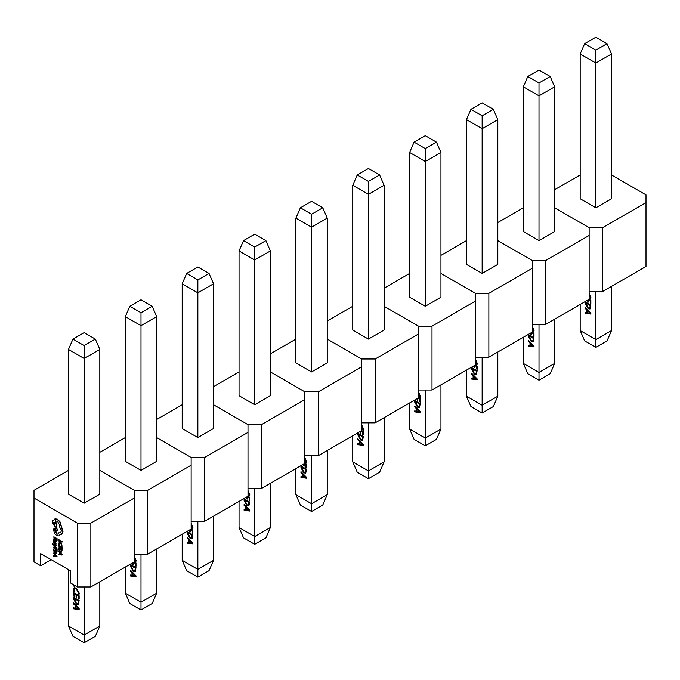 <?xml version="1.0" encoding="UTF-8"?>
<svg xmlns="http://www.w3.org/2000/svg" width="680" height="680" viewBox="0 0 680 680"><rect width="100%" height="100%" fill="white"/><g stroke="black" fill="none" stroke-linecap="round" stroke-linejoin="round"><path stroke-width="1.02" d="M136 575.832L136 576.7L130.398 575.986L130.398 575.042L131.971 575.297L131.971 572.628L130.398 571.106L130.398 570.154L136 575.832M140.998 554.149L140.998 602.225L125.332 593.181L125.332 567.069M133.272 571.336L130.398 566.236L130.398 564.485L136 567.715L135.15 571.591L133.272 571.336L130.398 566.236M134.198 561.952L136 562.989L136 566.295L135.388 565.938L135.388 563.499L133.543 562.437L133.543 564.723L132.923 564.366L132.923 562.683M134.283 556.155L136.068 560.244L135.847 561.637L135.09 561.204L135.456 559.895L134.283 557.048M125.332 437.571L99.816 452.31M68.476 470.398L34 490.305L34 498.058L77.427 523.133L90.856 523.133L134.283 498.058L134.283 490.305L99.816 470.398L134.283 490.305L147.713 490.305L147.713 554.149L191.139 529.074L191.139 457.478L156.672 437.571L191.139 457.478L204.569 457.478L204.569 521.322L247.996 496.247L247.996 424.651L213.529 404.745L247.996 424.651L261.426 424.651L261.426 488.495L304.852 463.42L304.852 391.825L270.385 371.918L304.852 391.825L318.291 391.825L318.291 455.668L361.709 430.593L361.709 358.998L327.241 339.099L361.709 358.998L375.148 358.998L375.148 422.841L418.574 397.766L418.574 326.171L384.098 306.272L418.574 326.171L432.004 326.171L432.004 390.014L475.43 364.947L475.43 293.344L440.954 273.445L475.43 293.344L488.861 293.344L488.861 357.187L532.287 332.12L532.287 260.517L497.811 240.618L532.287 260.517L545.717 260.517L545.717 324.36L589.144 299.293L589.144 227.69L554.667 207.791L589.144 227.69L602.573 227.69L602.573 291.533L646 266.466L646 194.862L611.524 174.964M134.283 554.149L147.713 554.149M147.713 490.305L191.139 465.231M125.332 316.608L125.332 461.354L140.998 470.398L156.672 461.354L156.672 316.608L140.998 325.652L125.332 316.608L129.804 306.264L140.998 312.732L152.192 306.264L140.998 299.803L129.804 306.264M140.998 470.398L140.998 312.732M156.672 593.181L152.192 603.517L140.998 609.977L140.998 602.225L156.672 593.181L156.672 548.981M140.998 609.977L129.804 603.517L125.332 593.181M152.192 306.264L156.672 316.608M136 576.538L130.398 575.986M130.628 575.858L130.628 575.076M131.971 572.628L131.971 575.297M132.192 572.5L130.398 571.106M130.628 570.971L130.628 570.384M135.311 575.866L132.812 573.07L132.583 575.356L135.311 575.866L132.583 573.197M130.628 566.108L130.628 564.612M135.26 571.523L133.493 571.208M134.895 570.656L135.609 568.097L131.019 565.7L133.255 570.461L134.784 570.733L135.388 568.225L131.019 565.7M136 566.04L135.388 565.938M135.609 565.811L135.388 563.499M135.609 563.371L133.543 562.437M133.543 564.46L132.923 564.366M133.153 564.238L133.153 562.556M135.923 561.425L135.09 561.204M135.32 561.077L135.456 559.895M135.677 559.767L134.283 556.69M192.856 543.005L192.856 543.873L187.255 543.159L187.255 542.215L188.827 542.47L188.827 539.801L187.255 538.279L187.255 537.327L192.856 543.005M197.855 521.322L197.855 569.398L182.189 560.354L182.189 534.242M190.128 538.517L187.255 533.417L187.255 531.658L192.856 534.888L192.006 538.764L190.128 538.517L187.255 533.417M191.063 529.125L192.856 530.162L192.856 533.468L192.244 533.111L192.244 530.672L190.4 529.61L190.4 531.896L189.788 531.539L189.788 529.856M191.139 523.328L192.924 527.417L192.703 528.81L191.947 528.377L192.312 527.068L191.139 524.229M182.189 404.745L156.672 419.483M191.139 521.322L204.569 521.322M204.569 457.478L247.996 432.403M182.189 283.781L182.189 428.527L197.855 437.571L213.529 428.527L213.529 283.781L197.855 292.825L182.189 283.781L186.66 273.436L197.855 279.905L209.049 273.436L197.855 266.976L186.66 273.436M197.855 437.571L197.855 279.905M213.529 560.354L209.049 570.69L197.855 577.15L197.855 569.398L213.529 560.354L213.529 516.154M197.855 577.15L186.66 570.69L182.189 560.354M209.049 273.436L213.529 283.781M192.856 543.711L187.255 543.159M187.484 543.031L187.484 542.249M188.827 539.801L188.827 542.47M189.048 539.673L187.255 538.279M187.484 538.144L187.484 537.557M192.397 542.904L189.669 540.243L189.44 542.529L192.177 543.039L189.44 540.37M187.484 533.281L187.484 531.785M192.117 538.696L190.349 538.381M191.751 537.829L192.465 535.27L187.875 532.882L190.111 537.642L191.641 537.906L192.244 535.398L187.875 532.882M192.856 533.213L192.244 533.111M192.465 532.984L192.244 530.672M192.465 530.544L190.4 529.61M190.4 531.633L189.788 531.539M190.009 531.412L190.009 529.729M192.78 528.598L191.947 528.377M192.177 528.25L192.312 527.068M192.533 526.94L191.139 523.863M249.713 510.179L249.713 511.046L244.12 510.34L244.12 509.388L245.684 509.643L245.684 506.974L244.12 505.452L244.12 504.5L249.713 510.179M254.711 488.495L254.711 536.571L239.046 527.527L239.046 501.415M246.984 505.69L244.12 500.59L244.12 498.831L249.713 502.061L248.863 505.937L246.984 505.69L244.12 500.59M247.919 496.298L249.713 497.335L249.713 500.642L249.101 500.285L249.101 497.845L247.256 496.783L247.256 499.069L246.644 498.712L246.644 497.029M247.996 490.501L249.781 494.589L249.56 495.983L248.812 495.55L249.169 494.241L247.996 491.402M239.046 371.918L213.529 386.656M247.996 488.495L261.426 488.495M261.426 424.651L304.852 399.576M239.046 250.954L239.046 395.7L254.711 404.745L270.385 395.7L270.385 250.954L254.711 259.998L239.046 250.954L243.525 240.618L254.711 247.078L265.905 240.618L254.711 234.15L243.525 240.618M254.711 404.745L254.711 247.078M270.385 527.527L265.905 537.863L254.711 544.323L254.711 536.571L270.385 527.527L270.385 483.327M254.711 544.323L243.525 537.863L239.046 527.527M265.905 240.618L270.385 250.954M249.713 510.884L244.12 510.34M244.341 510.204L244.341 509.422M245.684 506.974L245.684 509.643M245.913 506.846L244.12 505.452M244.341 505.325L244.341 504.73M249.033 510.212L246.525 507.416L246.304 509.702L249.033 510.212L246.304 507.543M244.341 500.454L244.341 498.958M248.974 505.869L247.205 505.554M248.608 505.01L249.322 502.443L244.732 500.055L246.968 504.815L248.498 505.079L249.101 502.571L244.732 500.055M249.713 500.387L249.101 500.285M249.322 500.157L249.101 497.845M249.322 497.717L247.256 496.783M247.256 498.805L246.644 498.712M246.865 498.585L246.865 496.901M249.636 495.771L248.812 495.55M249.033 495.423L249.169 494.241M249.39 494.113L247.996 491.037M306.57 477.351L306.57 478.219L300.976 477.513L300.976 476.561L302.541 476.816L302.541 474.147L300.976 472.625L300.976 471.682L306.57 477.351M311.567 455.668L311.567 503.744L295.902 494.7L295.902 468.588M303.841 472.863L300.976 467.763L300.976 466.004L306.57 469.234L305.728 473.11L303.841 472.863L300.976 467.763M304.776 463.471L306.57 464.508L306.57 467.815L305.957 467.466L305.957 465.018L304.113 463.956L304.113 466.242L303.501 465.885L303.501 464.202M304.852 457.674L306.637 461.762L306.416 463.156L305.668 462.723L306.025 461.414L304.852 458.575M295.902 339.099L270.385 353.829M304.852 455.668L318.291 455.668M318.291 391.825L361.709 366.75M295.902 218.127L295.902 362.874L311.567 371.918L327.241 362.874L327.241 218.127L311.567 227.171L295.902 218.127L300.381 207.791L311.567 214.251L322.762 207.791L311.567 201.322L300.381 207.791M311.567 371.918L311.567 214.251M327.241 494.7L322.762 505.036L311.567 511.496L311.567 503.744L327.241 494.7L327.241 450.5M311.567 511.496L300.381 505.036L295.902 494.7M322.762 207.791L327.241 218.127M306.57 478.057L300.976 477.513M301.197 477.377L301.197 476.603M302.541 474.147L302.541 476.816M302.77 474.019L300.976 472.625M301.197 472.498L301.197 471.903M305.889 477.385L303.382 474.589L303.161 476.884L305.889 477.385L303.161 474.716M301.197 467.636L301.197 466.131M305.83 473.042L304.062 472.736M305.464 472.183L306.178 469.616L301.589 467.228L303.824 471.988L305.354 472.252L305.957 469.744L301.589 467.228M306.57 467.56L305.957 467.466M306.178 467.33L305.957 465.018M306.178 464.89L304.113 463.956M304.113 465.978L303.501 465.885M303.722 465.758L303.722 464.075M306.501 462.944L305.668 462.723M305.889 462.596L306.025 461.414M306.247 461.287L304.852 458.21M363.426 444.524L363.426 445.392L357.833 444.686L357.833 443.734L359.397 443.989L359.397 441.32L357.833 439.798L357.833 438.855L363.426 444.524M368.433 422.841L368.433 470.917L352.758 461.873L352.758 435.769M360.697 440.037L357.833 434.936L357.833 433.177L363.426 436.407L362.584 440.283L360.697 440.037L357.833 434.936M361.632 430.644L363.426 431.681L363.426 434.988L362.814 434.639L362.814 432.191L360.969 431.128L360.969 433.415L360.357 433.058L360.357 431.383M361.709 424.847L363.494 428.935L363.273 430.329L362.525 429.896L362.882 428.587L361.709 425.748M352.758 306.272L327.241 321.002M361.709 422.841L375.148 422.841M375.148 358.998L418.574 333.923M352.758 185.3L352.758 330.046L368.433 339.099L384.098 330.046L384.098 185.3L368.433 194.344L352.758 185.3L357.238 174.964L368.433 181.424L379.618 174.964L368.433 168.504L357.238 174.964M368.433 339.099L368.433 181.424M384.098 461.873L379.618 472.209L368.433 478.677L368.433 470.917L384.098 461.873L384.098 417.673M368.433 478.677L357.238 472.209L352.758 461.873M379.618 174.964L384.098 185.3M363.426 445.238L357.833 444.686M358.054 444.55L358.054 443.776M359.397 441.32L359.397 443.989M359.626 441.192L357.833 439.798M358.054 439.671L358.054 439.076M362.967 444.431L360.238 441.762L360.017 444.057L362.746 444.558L360.017 441.889M358.054 434.809L358.054 433.304M362.695 440.215L360.927 439.909M362.321 439.356L363.035 436.789L358.445 434.401L360.68 439.161L362.21 439.425L362.814 436.917L358.445 434.401M363.426 434.732L362.814 434.639M363.035 434.503L362.814 432.191M363.035 432.063L360.969 431.128M360.969 433.16L360.357 433.058M360.578 432.93L360.578 431.248M363.358 430.117L362.525 429.896M362.746 429.769L362.882 428.587M363.103 428.459L361.709 425.391M420.282 411.697L420.282 412.565L414.69 411.859L414.69 410.916L416.262 411.162L416.262 408.493L414.69 406.971L414.69 406.028L420.282 411.697M425.289 390.014L425.289 438.09L409.615 429.046L409.615 402.942M417.554 407.209L414.69 402.109L414.69 400.35L420.282 403.58L419.441 407.464L417.554 407.209L414.69 402.109M418.489 397.817L420.282 398.854L420.282 402.161L419.671 401.812L419.671 399.364L417.826 398.301L417.826 400.588L417.214 400.231L417.214 398.556M418.574 392.02L420.35 396.108L420.129 397.502L419.381 397.069L419.738 395.769L418.574 392.921M409.615 273.445L384.098 288.175M418.574 390.014L432.004 390.014M432.004 326.171L475.43 301.096M409.615 152.473L409.615 297.219L425.289 306.272L440.954 297.219L440.954 152.473L425.289 161.517L409.615 152.473L414.094 142.137L425.289 148.597L436.475 142.137L425.289 135.677L414.094 142.137M425.289 306.272L425.289 148.597M440.954 429.046L436.475 439.382L425.289 445.85L425.289 438.09L440.954 429.046L440.954 384.846M425.289 445.85L414.094 439.382L409.615 429.046M436.475 142.137L440.954 152.473M420.282 412.411L414.69 411.859M414.911 411.731L414.911 410.95M416.262 408.493L416.262 411.162M416.483 408.365L414.69 406.971M414.911 406.844L414.911 406.249M419.602 411.731L417.095 408.935L416.874 411.23L419.602 411.731L416.874 409.071M414.911 401.982L414.911 400.477M419.551 407.388L417.784 407.082M419.177 406.529L419.892 403.962L415.301 401.574L417.537 406.334L419.067 406.606L419.671 404.099L415.301 401.574M420.282 401.905L419.671 401.812M419.892 401.676L419.671 399.364M419.892 399.236L417.826 398.301M417.826 400.333L417.214 400.231M417.435 400.103L417.435 398.421M420.214 397.29L419.381 397.069M419.602 396.942L419.738 395.769M419.959 395.632L418.574 392.564M477.139 378.87L477.139 379.738L471.546 379.032L471.546 378.089L473.118 378.335L473.118 375.666L471.546 374.144L471.546 373.201L477.139 378.87M482.146 357.187L482.146 405.263L466.471 396.219L466.471 370.115M474.41 374.382L471.546 369.282L471.546 367.523L477.139 370.753L476.298 374.637L474.41 374.382L471.546 369.282M475.346 364.99L477.139 366.027L477.139 369.333L476.527 368.985L476.527 366.537L474.683 365.475L474.683 367.761L474.07 367.404L474.07 365.729M475.43 359.193L477.207 363.29L476.986 364.675L476.238 364.242L476.595 362.942L475.43 360.094M466.471 240.618L440.954 255.349M475.43 357.187L488.861 357.187M488.861 293.344L532.287 268.277M466.471 119.646L466.471 264.392L482.146 273.445L497.811 264.392L497.811 119.646L482.146 128.698L466.471 119.646L470.951 109.31L482.146 115.77L493.34 109.31L482.146 102.85L470.951 109.31M482.146 273.445L482.146 115.77M497.811 396.219L493.34 406.563L482.146 413.024L482.146 405.263L497.811 396.219L497.811 352.019M482.146 413.024L470.951 406.563L466.471 396.219M493.34 109.31L497.811 119.646M477.139 379.584L471.546 379.032M471.767 378.904L471.767 378.123M473.118 375.666L473.118 378.335M473.339 375.538L471.546 374.144M471.767 374.017L471.767 373.422M476.68 378.777L473.952 376.108L473.731 378.403L476.459 378.904L473.731 376.244M471.767 369.155L471.767 367.65M476.408 374.561L474.64 374.255M476.034 373.702L476.748 371.135L472.158 368.747L474.402 373.507L475.932 373.779L476.527 371.272L472.158 368.747M477.139 369.078L476.527 368.985M476.748 368.857L476.527 366.537M476.748 366.409L474.683 365.475M474.683 367.506L474.07 367.404M474.291 367.276L474.291 365.602M477.071 364.463L476.238 364.242M476.459 364.115L476.595 362.942M476.816 362.805L475.43 359.737M533.995 346.043L533.995 346.911L528.402 346.205L528.402 345.262L529.975 345.508L529.975 342.839L528.402 341.317L528.402 340.374L533.995 346.043M539.002 324.36L539.002 372.445L523.328 363.392L523.328 337.288M531.275 341.555L528.402 336.455L528.402 334.696L533.995 337.926L533.154 341.81L531.275 341.555L528.402 336.455M532.202 332.163L533.995 333.2L533.995 336.515L533.384 336.158L533.384 333.71L531.539 332.648L531.539 334.934L530.927 334.577L530.927 332.902M532.287 326.366L534.063 330.463L533.842 331.849L533.094 331.415L533.452 330.115L532.287 327.267M523.328 207.791L497.811 222.522M532.287 324.36L545.717 324.36M545.717 260.517L589.144 235.45M523.328 86.819L523.328 231.574L539.002 240.618L554.667 231.574L554.667 86.819L539.002 95.871L523.328 86.819L527.808 76.483L539.002 82.943L550.196 76.483L539.002 70.023L527.808 76.483M539.002 240.618L539.002 82.943M554.667 363.392L550.196 373.736L539.002 380.197L539.002 372.445L554.667 363.392L554.667 319.192M539.002 380.197L527.808 373.736L523.328 363.392M550.196 76.483L554.667 86.819M533.995 346.757L528.402 346.205M528.623 346.077L528.623 345.296M529.975 342.839L529.975 345.508M530.196 342.712L528.402 341.317M528.623 341.19L528.623 340.603M533.545 345.925L530.808 343.281L530.587 345.576L533.315 346.077L530.587 343.417M528.623 336.328L528.623 334.832M533.264 341.734L531.496 341.428M532.89 340.875L533.613 338.317L529.014 335.92L531.259 340.68L532.788 340.952L533.384 338.445L529.014 335.92M533.995 336.251L533.384 336.158M533.613 336.03L533.384 333.71M533.613 333.582L531.539 332.648M531.539 334.679L530.927 334.577M531.156 334.45L531.156 332.775M533.928 331.644L533.094 331.415M533.315 331.287L533.452 330.115M533.681 329.987L532.287 326.91M590.861 313.216L590.861 314.083L585.259 313.378L585.259 312.435L586.832 312.681L586.832 310.012L585.259 308.49L585.259 307.547L590.861 313.216M595.858 291.533L595.858 339.618L580.185 330.565L580.185 304.462M588.132 308.728L585.259 303.628L585.259 301.869L590.861 305.107L590.01 308.983L588.132 308.728L585.259 303.628M589.058 299.336L590.861 300.373L590.861 303.688L590.24 303.331L590.24 300.892L588.404 299.82L588.404 302.107L587.784 301.758L587.784 300.075M589.144 293.539L590.928 297.636L590.707 299.03L589.951 298.596L590.308 297.287L589.144 294.44M580.185 174.964L554.667 189.694M589.144 291.533L602.573 291.533M602.573 227.69L646 202.623M580.185 53.992L580.185 198.747L595.858 207.791L611.524 198.747L611.524 53.992L595.858 63.044L580.185 53.992L584.664 43.656L595.858 50.116L607.053 43.656L595.858 37.196L584.664 43.656M595.858 207.791L595.858 50.116M611.524 330.565L607.053 340.909L595.858 347.37L595.858 339.618L611.524 330.565L611.524 286.365M595.858 347.37L584.664 340.909L580.185 330.565M607.053 43.656L611.524 53.992M590.861 313.93L585.259 313.378M585.488 313.25L585.488 312.469M586.832 310.012L586.832 312.681M587.053 309.885L585.259 308.49M585.488 308.363L585.488 307.776M590.172 313.25L587.664 310.462L587.443 312.749L590.172 313.25L587.443 310.59M585.488 303.501L585.488 302.005M590.121 308.907L588.353 308.601M589.755 308.048L590.469 305.49L585.871 303.093L588.115 307.853L589.645 308.125L590.24 305.618L585.871 303.093M590.861 303.425L590.24 303.331M590.469 303.203L590.24 300.892M590.469 300.755L588.404 299.82M588.404 301.852L587.784 301.758M588.013 301.623L588.013 299.948M590.784 298.817L589.951 298.596M590.181 298.46L590.308 297.287M590.538 297.16L589.144 294.083M55.947 547.935L54.052 545.59L55.947 545.929L55.947 545.411L53.677 545.13L52.598 543.873L55.947 547.935L56.168 547.332L54.51 545.674M55.947 545.929L56.168 545.284L53.898 545.003L52.632 543.592M55.131 542.308L56.219 541.722L55.36 542.173L56.219 541.722L56.006 540.693L55.395 540.6L55.675 541.62L55.114 541.832L54.281 539.699L53.618 540.149L53.669 541.458L55.131 542.308L55.998 541.858L55.395 540.6M53.796 539.648L54.502 539.571L54.017 539.52L55.343 541.705L55.896 541.492M54.035 539.112L54.035 537.616L55.105 538.229L55.471 539.759L55.471 538.441L56.491 539.027L56.491 540.456L57.078 540.532L57.078 538.637L53.89 536.8L54.035 539.112L54.255 537.744M55.471 539.759L55.692 538.568M61.837 546.49L61.497 544.068L60.256 542.818L59.109 542.631L58.854 544.765L59.253 544.994L59.372 543.175L60.282 543.337L61.242 544.272L61.404 546.244L62.059 546.363L61.718 543.94L60.478 542.691L59.27 542.538M59.253 544.994L59.593 543.039M34 498.058L34 561.901L40.715 565.777L51.238 559.708M77.427 523.133L77.427 586.976L70.712 583.1L70.712 570.945L40.715 553.63L40.715 565.777M59.092 541.994L59.092 540.532L62.135 542.028L58.947 539.716L59.092 541.994L59.313 540.659M59.092 547.621L59.092 546.116L60.163 546.737L60.528 548.259L60.528 546.941L61.548 547.536L61.548 548.956L62.135 549.032L62.135 547.137L58.947 545.3L59.092 547.621L59.313 546.244M60.528 548.259L60.749 547.077M61.583 552.092L62.135 549.814L58.727 548.106L59.168 550.8L60.358 552.041L61.489 552.143L61.914 549.942L58.727 548.106M59.593 554.056L58.727 554.09L58.727 554.616L61.914 555.05L61.914 554.548L58.727 551.302L59.593 552.687L59.593 554.217L58.727 554.09M61.914 555.05L62.135 554.413L58.727 551.302M54.689 543.601L53.975 542.002L53.618 542.767L54.289 544.221L55.378 543.388M54.672 543.362L55.199 542.844L54.893 543.235L55.556 542.92L56.041 543.49L55.896 545.02L55.335 543.048L54.247 543.719L54.383 542.24M54.035 549.304L54.035 547.799L55.105 548.42L55.471 549.95L55.471 548.633L56.491 549.219L56.491 550.638L57.078 550.723L57.078 548.828L53.89 546.992L54.035 549.304L54.255 547.935M55.471 549.95L55.692 548.76M56.525 553.775L57.078 551.505L53.669 549.797L54.12 552.491L55.301 553.733L56.431 553.826L56.856 551.633L53.669 549.797M54.544 555.747L53.669 555.781L53.669 556.308L56.856 556.741L56.856 556.231L53.669 552.993L54.544 554.379L54.544 555.909L53.669 555.781M56.856 556.741L57.078 556.104L53.669 552.993M59.109 535.848L59.967 534.88M61.548 534.514L62.993 531.479L60.069 521.891L57.485 519.163L55.012 518.84L53.703 520.438L52.828 520.548L52.164 522.027L54.655 526.082L56.329 530.715L57.536 530.596L55.947 526.175L56.721 524.663L55.224 521.339L57.307 520.973L59.568 524.892L59.228 526.082L61.404 530.851L60.469 532.908L58.573 532.873L58.055 534.225L56.805 534.106L55.038 531.199L54.587 528.53L53.882 528.887L54.587 528.53L57.035 533.979L58.166 534.157M60.579 532.84L58.573 532.873M57.536 530.596L56.177 526.057L56.941 524.527L55.446 521.203L55.811 520.761M53.745 520.277L52.947 520.489M79.144 608.659L79.144 609.527L73.542 608.812L73.542 607.869L75.115 608.124L75.115 605.455L73.542 603.925L73.542 602.981L79.144 608.659M84.141 586.976L84.141 635.052L68.476 626.008L68.476 569.653M76.415 604.163L73.542 599.063L73.542 597.312L79.144 600.542L78.293 604.418L76.415 604.163L73.542 599.063M74.162 593.802L74.162 596.402L73.542 596.045L73.542 592.577L79.144 595.816L79.144 599.123L78.523 598.765L78.523 596.326L76.687 595.263L76.687 597.542L76.066 597.193L76.066 594.906L74.162 593.802L76.066 594.906M74.094 589.976L74.451 591.838L73.831 591.49L73.474 589.5L74.188 587.758L76.236 588.064L79.212 593.071L78.99 594.465L78.234 594.031L78.591 592.722L76.279 588.965L74.63 588.693L74.094 589.976M74.162 585.089L74.162 586.313L73.542 585.965L73.542 584.732M77.427 586.976L90.856 586.976L134.283 561.901L134.283 498.058M90.856 523.133L90.856 586.976M68.476 349.435L68.476 494.181L84.141 503.225L99.816 494.181L99.816 349.435L84.141 358.479L68.476 349.435L72.947 339.091L84.141 345.559L95.336 339.091L84.141 332.63L72.947 339.091M84.141 503.225L84.141 345.559M99.816 626.008L95.336 636.344L84.141 642.804L84.141 635.052L99.816 626.008L99.816 581.808M84.141 642.804L72.947 636.344L68.476 626.008M95.336 339.091L99.816 349.435M79.144 609.365L73.542 608.812M73.772 608.685L73.772 607.903M75.115 605.455L75.115 608.124M75.335 605.319L73.542 603.925M73.772 603.798L73.772 603.211M78.684 608.558L75.956 605.897L75.727 608.183L78.455 608.685L75.727 606.024M73.772 598.935L73.772 597.439M78.404 604.35L76.636 604.035M78.038 603.483L78.752 600.924L74.162 598.527L76.398 603.288L77.928 603.56L78.523 601.052L74.162 598.527M74.162 596.148L73.542 596.045M73.772 595.918L73.772 592.713M79.144 598.867L78.523 598.765M78.752 598.638L78.523 596.326M78.752 596.198L76.687 595.263M76.687 597.287L76.066 597.193M76.296 597.065L76.296 594.779M74.332 591.515L73.831 591.49M74.06 591.362L73.474 589.5M73.703 589.373L74.298 587.698M79.067 594.252L78.234 594.031M78.463 593.904L78.591 592.722M78.82 592.594L76.279 588.965M76.508 588.829L74.74 588.642M74.162 586.058L73.542 585.965M73.772 585.828L73.772 584.86M61.914 542.164L62.135 541.56M61.914 541.688L58.727 539.843M59.262 543.796L59.372 543.175M61.914 549.168L62.135 547.137M61.914 547.273L58.727 545.428M61.548 550.205L59.092 548.785L59.423 550.604L60.35 551.539L61.242 551.65L61.548 550.205M59.313 548.921L59.645 550.477L61.472 551.523M59.959 553.044L59.959 554.277L61.506 554.557L59.959 553.044M60.18 553.265L60.18 554.149L61.242 554.319M56.856 540.659L57.078 538.637M56.856 538.764L53.669 536.928M54.596 540.472L53.941 540.456L54.808 541.654L54.596 540.472M54.273 540.039L54.816 541.399M54.663 544.281L55.369 543.541L55.896 545.02M56.856 550.851L57.078 548.828M56.856 548.956L53.669 547.119M56.491 551.896L54.035 550.477L54.366 552.296L55.292 553.222L56.194 553.341L56.491 551.896M54.255 550.604L54.587 552.168L56.415 553.214M54.901 554.736L54.901 555.968L56.448 556.248L54.901 554.736M55.122 554.957L55.122 555.84L56.185 556.002M53.66 529.014L54.358 528.666L53.66 529.014L53.66 530.562L54.68 533.528L56.831 535.738L58.998 535.917L59.797 534.862L61.591 534.48L62.764 531.607L59.84 522.019L57.265 519.299L54.893 518.908M53.779 522.215L53.524 522.792C54.12 524.45 54.706 524.79 55.292 523.812C54.697 522.155 54.111 521.815 53.524 522.792L53.745 522.656C54.34 524.322 54.927 524.663 55.514 523.677M55.029 524.382L55.292 523.812M53.907 522.172L53.745 522.656"/></g></svg>
